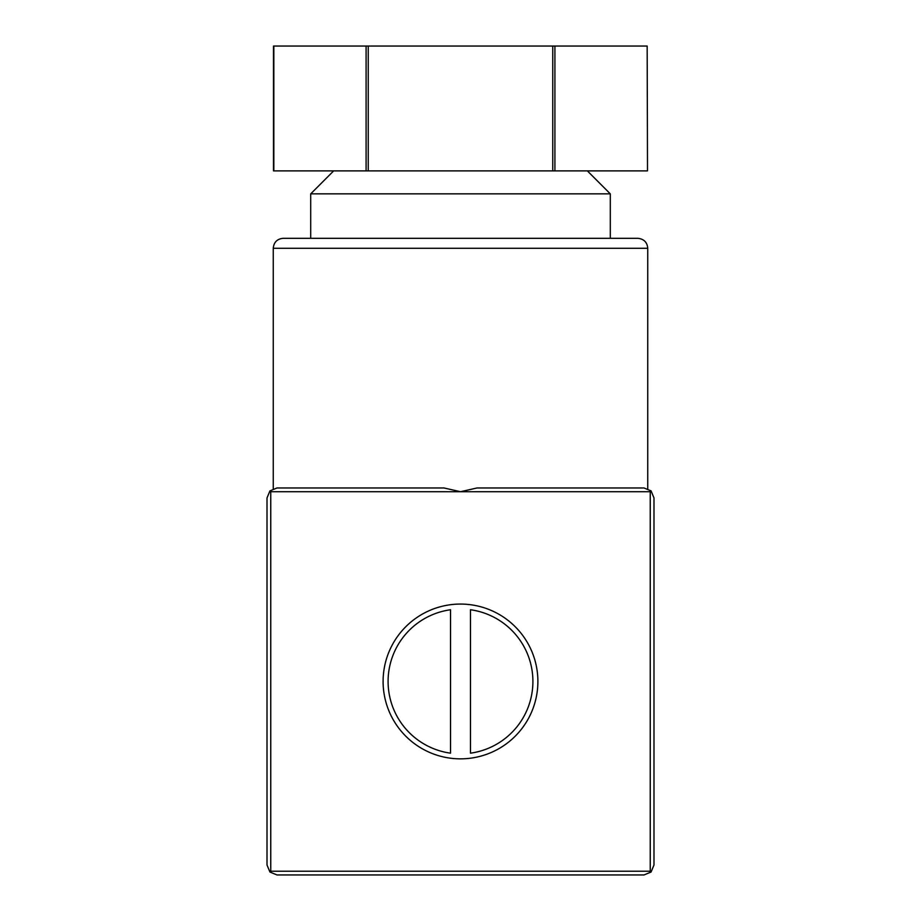 <?xml version="1.0" encoding="UTF-8"?>
<svg xmlns="http://www.w3.org/2000/svg" width="921" height="921" viewBox="0 0 921 921"><rect width="100%" height="100%" fill="white"/><g stroke="black" fill="none" stroke-linecap="round" stroke-linejoin="round"><path stroke-width="1.38" d="M450.519 609.748A72.402 72.402 0 0 0 450.519 753.171L450.519 609.748M647.164 46.05L647.509 170.88L647.164 46.05L273.491 46.05L273.491 170.88L366.086 170.88L366.086 46.05M366.086 170.88L647.164 170.88M269.934 872.026L276.991 874.95L644.009 874.95L651.066 872.026L650.249 871.208L650.249 491.71L651.066 490.893L644.009 487.969C648.994 488.752 648.994 488.752 644.009 487.969C648.994 488.752 648.994 488.752 644.009 487.969L477.009 487.969L460.5 491.71L443.991 487.969L276.991 487.969C272.006 488.752 272.006 488.752 276.991 487.969C272.006 488.752 272.006 488.752 276.991 487.969L269.934 490.893L267.009 497.95L267.009 864.969L269.934 872.026L270.751 871.208L270.751 491.71L269.934 490.893M383.101 681.459A77.399 77.399 0 0 0 499.194 748.485A77.399 77.399 0 0 0 499.194 614.434A77.399 77.399 0 0 0 383.101 681.459M651.066 872.026L653.991 864.969L653.991 497.95L651.066 490.893M273.249 488.694L273.249 248.279C273.836 242.211 277.175 238.884 283.231 238.297L637.769 238.297C643.883 238.942 647.21 242.269 647.751 248.279L273.249 248.279M333.667 170.88L310.699 193.859L610.301 193.859L587.333 170.88M310.699 238.297L310.699 193.859M470.481 753.171A72.402 72.402 0 0 0 470.481 609.748L470.481 753.171M650.249 491.71L270.751 491.71M650.249 871.208L270.751 871.208M273.836 170.88L273.836 46.05M368.25 170.88L368.25 46.05M552.75 170.88L552.75 46.05M554.914 170.88L554.914 46.05M647.751 488.694L647.751 248.279M610.301 238.297L610.301 193.859"/></g></svg>
